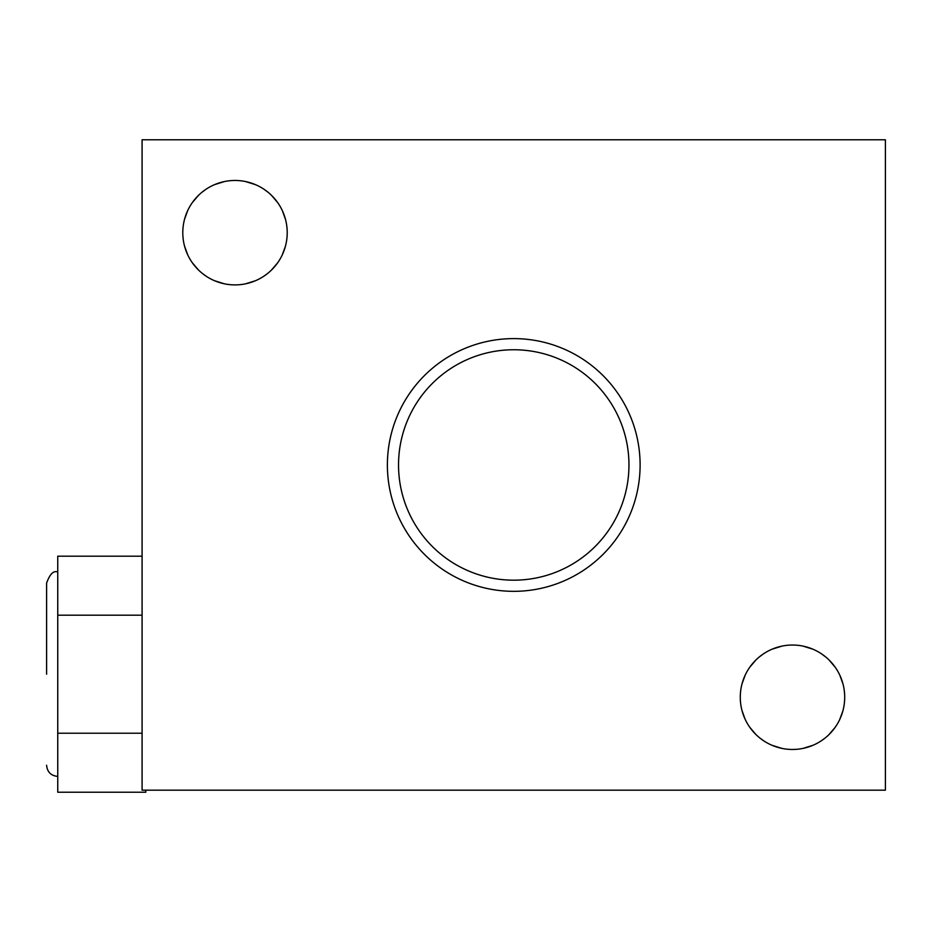 <?xml version="1.0" encoding="UTF-8"?>
<svg xmlns="http://www.w3.org/2000/svg" width="932" height="932" viewBox="0 0 932 932"><rect width="100%" height="100%" fill="white"/><g stroke="black" fill="none" stroke-linecap="round" stroke-linejoin="round"><path stroke-width="1.4" d="M885.4 790.173L885.4 139.777L142.083 139.777L142.083 790.173L885.4 790.173M803.046 646.121L812.844 649.173L803.046 646.121M821.535 653.868L825.449 656.769L821.535 653.868M829.049 659.984L835.247 667.289L829.049 659.984M839.883 675.339L842.994 684.018L839.883 675.339M844.066 689.156L844.532 693.024L844.066 689.156M844.474 702.076L844.077 705.314L844.474 702.076M842.866 710.988L839.709 719.527L842.866 710.988M835.107 727.426L828.967 734.614L835.107 727.426M824.843 738.237L821.476 740.684L824.843 738.237M812.541 745.472L802.906 748.419M803.023 748.396L803.792 748.233L803.023 748.396M822.455 740.008L825.251 737.911L822.455 740.008M840.536 717.698L842.936 710.743L840.536 717.698M844.509 701.796L844.672 699.093L844.509 701.796M844.66 695.33L844.52 692.954L844.66 695.33M841.992 680.651L839.814 675.211L841.992 680.651M835.2 667.219L829.037 659.972L835.2 667.219M812.809 649.161L802.976 646.109L812.809 649.161M792.491 749.468A52.215 52.215 0 0 0 844.707 697.253A52.215 52.215 0 0 0 792.491 645.037A52.215 52.215 0 0 0 740.276 697.253A52.215 52.215 0 0 0 792.491 749.468M235.004 284.901A52.215 52.215 0 0 0 287.219 232.685A52.215 52.215 0 0 0 235.004 180.47A52.215 52.215 0 0 0 182.788 232.685A52.215 52.215 0 0 0 235.004 284.901M513.742 338.607A126.368 126.368 0 0 1 640.109 464.975A126.368 126.368 0 0 1 513.742 591.331A126.368 126.368 0 0 1 387.386 464.975A126.368 126.368 0 0 1 513.742 338.607M142.083 556.194L57.749 556.194L57.749 792.223L145.811 792.223L145.811 790.173M142.083 615.202L57.749 615.202M142.083 733.216L57.749 733.216M57.749 572.003C53.52 570.372 49.804 574.089 46.6 583.152L46.6 674.209M812.797 745.355L803 748.396M772.115 745.332L781.925 748.396M755.922 734.533L749.759 727.275L755.922 734.533M744.645 718.164L742.023 710.662L745.146 719.283M750.901 665.681L755.957 659.949L749.806 667.184M759.487 656.792L763.471 653.845L759.487 656.792M781.948 646.121L772.15 649.161L777.964 647.099M763.424 740.637L759.533 737.76M740.462 701.714L740.299 699.105M740.299 695.668L740.474 692.674M742.047 683.739L745.181 675.152M245.547 283.829L255.31 280.788M264.968 275.441L267.764 273.344L264.968 275.441M283.048 253.131L285.448 246.165L283.048 253.131M287.021 237.229L287.184 234.526L287.021 237.229M287.184 230.763L287.044 228.387L287.184 230.763M284.505 216.084L282.338 210.632L284.505 216.084M277.713 202.652L271.562 195.405L277.713 202.652M267.973 192.19L264.047 189.301L267.973 192.19M255.321 184.594L245.5 181.542L255.321 184.594M245.57 181.554L255.368 184.606L245.57 181.554M282.396 210.772L285.507 219.451L282.396 210.772M286.59 224.577L287.044 228.457L286.59 224.577M286.998 237.509L286.59 240.747L286.998 237.509M285.378 246.421L282.233 254.96L285.378 246.421M277.62 262.859L271.48 270.047L277.62 262.859M267.356 273.67L264.001 276.117L267.356 273.67M255.053 280.893L245.419 283.852M214.628 280.765L224.449 283.817M198.434 269.954L192.283 262.707L198.434 269.954M187.157 253.597L184.536 246.095L187.658 254.704M193.413 201.114L198.469 195.382L192.318 202.617M201.999 192.225L205.984 189.278L201.999 192.225M224.461 181.542L214.663 184.594L220.476 182.532M205.949 276.07L202.046 273.192M182.975 237.147L182.823 234.538M182.812 231.101L182.987 228.107M184.571 219.171L187.693 210.585M513.742 580.182A115.219 115.219 0 0 0 628.96 464.975A115.219 115.219 0 0 0 513.742 349.756A115.219 115.219 0 0 0 398.535 464.975A115.219 115.219 0 0 0 513.742 580.182M57.749 776.414C50.98 775.75 47.264 772.034 46.6 765.265"/></g></svg>
